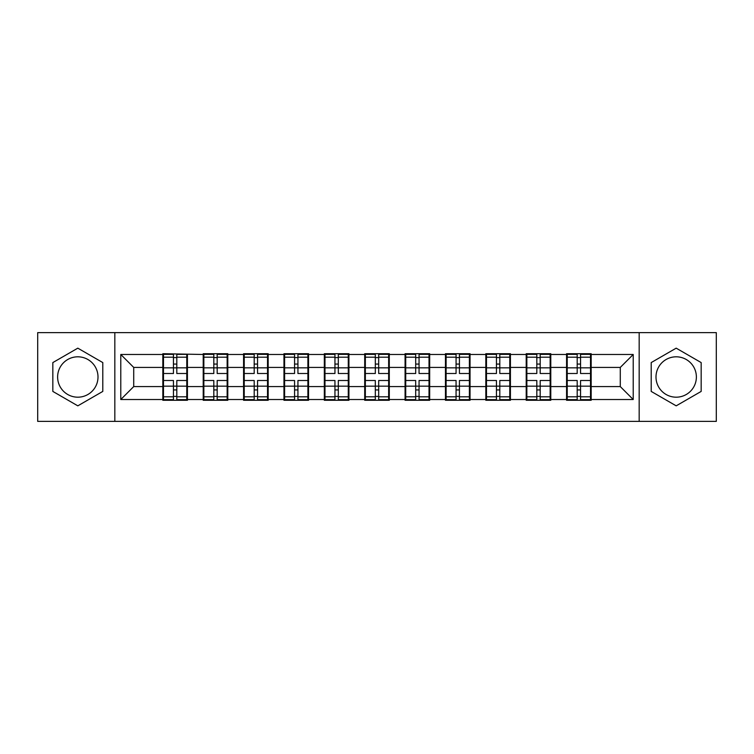<?xml version="1.0" encoding="UTF-8"?>
<svg xmlns="http://www.w3.org/2000/svg" width="754" height="754" viewBox="0 0 754 754"><rect width="100%" height="100%" fill="white"/><g stroke="black" fill="none" stroke-linecap="round" stroke-linejoin="round"><path stroke-width="1.13" d="M676.187 356.812A20.188 20.188 0 0 0 655.999 377A20.188 20.188 0 0 0 676.187 397.188A20.188 20.188 0 0 0 696.376 377A20.188 20.188 0 0 0 676.187 356.812M77.813 397.188A20.188 20.188 0 0 1 57.624 377A20.188 20.188 0 0 1 77.813 356.812A20.188 20.188 0 0 1 98.001 377A20.188 20.188 0 0 1 77.813 397.188M639.175 421.382L716.3 421.382L716.3 332.618L639.175 332.618L639.175 421.382L114.825 421.382L114.825 332.618L37.7 332.618L37.7 421.382L114.825 421.382M591.164 375.058L590.514 375.058M567.225 375.058L566.574 375.058M566.574 378.942L567.225 378.942M590.514 378.942L591.164 378.942M550.788 375.058L550.147 375.058M526.848 375.058L526.207 375.058M526.207 378.942L526.848 378.942M550.147 378.942L550.788 378.942M510.42 375.058L509.77 375.058M486.481 375.058L485.83 375.058M485.83 378.942L486.481 378.942M509.77 378.942L510.42 378.942M470.044 375.058L469.393 375.058M446.104 375.058L445.454 375.058M445.454 378.942L446.104 378.942M469.393 378.942L470.044 378.942M429.667 375.058L429.017 375.058M405.727 375.058L405.077 375.058M405.077 378.942L405.727 378.942M429.017 378.942L429.667 378.942M389.29 375.058L388.649 375.058M365.351 375.058L364.71 375.058M364.71 378.942L365.351 378.942M388.649 378.942L389.29 378.942M348.923 375.058L348.273 375.058M324.983 375.058L324.333 375.058M324.333 378.942L324.983 378.942M348.273 378.942L348.923 378.942M308.546 375.058L307.896 375.058M284.607 375.058L283.956 375.058M283.956 378.942L284.607 378.942M307.896 378.942L308.546 378.942M268.17 375.058L267.519 375.058M244.23 375.058L243.58 375.058M243.58 378.942L244.23 378.942M267.519 378.942L268.17 378.942M227.793 375.058L227.152 375.058M203.853 375.058L203.212 375.058M203.212 378.942L203.853 378.942M227.152 378.942L227.793 378.942M639.175 332.618L114.825 332.618M620.278 386.576L620.278 367.424L591.164 367.424L591.164 386.576L620.278 386.576L633.219 399.516L633.219 354.484L591.164 354.484L591.164 353.711L566.574 353.711L566.574 367.424L550.788 367.424L550.788 386.576L566.574 386.576L566.574 367.424M633.219 399.516L591.164 399.516L591.164 400.289L566.574 400.289L566.574 399.516L550.788 399.516L550.788 400.289L526.207 400.289L526.207 399.516L510.42 399.516L510.42 400.289L485.83 400.289L485.83 399.516L470.044 399.516L470.044 400.289L445.454 400.289L445.454 399.516L429.667 399.516L429.667 400.289L405.077 400.289L405.077 399.516L389.29 399.516L389.29 400.289L364.71 400.289L364.71 399.516L348.923 399.516L348.923 400.289L324.333 400.289L324.333 399.516L308.546 399.516L308.546 400.289L283.956 400.289L283.956 399.516L268.17 399.516L268.17 400.289L243.58 400.289L243.58 399.516L227.793 399.516L227.793 400.289L203.212 400.289L203.212 399.516L187.426 399.516L187.426 400.289L162.836 400.289L162.836 399.516L120.781 399.516L120.781 354.484L162.836 354.484L162.836 367.424L133.722 367.424L133.722 386.576L162.836 386.576L162.836 367.424M566.574 354.484L550.788 354.484L550.788 353.711L526.207 353.711L526.207 354.484L510.42 354.484L510.42 353.711L485.83 353.711L485.83 354.484L470.044 354.484L470.044 353.711L445.454 353.711L445.454 354.484L429.667 354.484L429.667 353.711L405.077 353.711L405.077 354.484L389.29 354.484L389.29 353.711L364.71 353.711L364.71 354.484L348.923 354.484L348.923 353.711L324.333 353.711L324.333 354.484L308.546 354.484L308.546 353.711L283.956 353.711L283.956 354.484L268.17 354.484L268.17 353.711L243.58 353.711L243.58 354.484L227.793 354.484L227.793 353.711L203.212 353.711L203.212 354.484L162.836 353.711L162.836 354.484M566.574 386.576L566.574 399.516M550.788 386.576L550.788 399.516M550.788 354.484L550.788 367.424M510.42 386.576L526.207 386.576L526.207 367.424L510.42 367.424L510.42 399.516M526.207 386.576L526.207 399.516M526.207 354.484L526.207 367.424M510.42 354.484L510.42 367.424M470.044 386.576L485.83 386.576L485.83 367.424L470.044 367.424L470.044 399.516M485.83 386.576L485.83 399.516M485.83 354.484L485.83 367.424M470.044 354.484L470.044 367.424M429.667 386.576L445.454 386.576L445.454 367.424L429.667 367.424L429.667 399.516M445.454 386.576L445.454 399.516M445.454 354.484L445.454 367.424M429.667 354.484L429.667 367.424M389.29 386.576L405.077 386.576L405.077 367.424L389.29 367.424L389.29 399.516M405.077 386.576L405.077 399.516M405.077 354.484L405.077 367.424M389.29 354.484L389.29 367.424M348.923 386.576L364.71 386.576L364.71 367.424L348.923 367.424L348.923 399.516M364.71 386.576L364.71 399.516M364.71 354.484L364.71 367.424M348.923 354.484L348.923 367.424M308.546 386.576L324.333 386.576L324.333 367.424L308.546 367.424L308.546 399.516M324.333 386.576L324.333 399.516M324.333 354.484L324.333 367.424M308.546 354.484L308.546 367.424M268.17 386.576L283.956 386.576L283.956 367.424L268.17 367.424L268.17 399.516M283.956 386.576L283.956 399.516M283.956 354.484L283.956 367.424M268.17 354.484L268.17 367.424M227.793 386.576L243.58 386.576L243.58 367.424L227.793 367.424L227.793 399.516M243.58 386.576L243.58 399.516M243.58 354.484L243.58 367.424M227.793 354.484L227.793 367.424M187.426 386.576L203.212 386.576L203.212 367.424L187.426 367.424L187.426 399.516M203.212 386.576L203.212 399.516M203.212 354.484L203.212 367.424M187.426 354.484L187.426 367.424M187.426 375.058L186.775 375.058M163.486 375.058L162.836 375.058M162.836 378.942L163.486 378.942M186.775 378.942L187.426 378.942M162.836 386.576L162.836 399.516M133.722 386.576L120.781 399.516M120.781 354.484L133.722 367.424M591.164 386.576L591.164 399.516M591.164 354.484L591.164 367.424M633.219 354.484L620.278 367.424M77.813 348.159L52.837 362.58L52.837 391.42L77.813 405.841L102.789 391.42L102.789 362.58L77.813 348.159M651.211 391.42L676.187 405.841L701.163 391.42L701.163 362.58L676.187 348.159L651.211 362.58L651.211 391.42M186.775 380.497L186.775 399.648L176.813 399.648L176.813 380.497L186.775 380.497L186.775 354.352L176.813 354.352L176.813 357.198L186.775 357.198M163.486 367.829L173.448 367.829L173.448 354.352L163.486 354.352L163.486 380.497L173.448 380.497L173.448 399.648L163.486 399.648L163.486 396.802L173.448 396.802M173.448 364.078L176.813 364.078M176.813 357.594L173.448 357.594M173.448 367.848L176.813 367.848M173.448 367.829L173.448 373.503L163.486 373.503M163.486 357.198L173.448 357.198M173.448 386.152L176.813 386.152M173.448 396.406L176.813 396.406M173.448 389.922L176.813 389.922M163.486 380.497L163.486 396.802M176.813 396.802L186.775 396.802M176.813 357.198L176.813 373.503L186.775 373.503M227.152 380.497L227.152 399.648L217.18 399.648L217.18 380.497L227.152 380.497L227.152 354.352L217.18 354.352L217.18 357.198L227.152 357.198M203.853 367.829L213.816 367.829L213.816 354.352L203.853 354.352L203.853 380.497L213.816 380.497L213.816 399.648L203.853 399.648L203.853 396.802L213.816 396.802M213.816 364.078L217.18 364.078M217.18 357.594L213.816 357.594M213.816 367.848L217.18 367.848M213.816 367.829L213.816 373.503L203.853 373.503M203.853 357.198L213.816 357.198M213.816 386.152L217.18 386.152M213.816 396.406L217.18 396.406M213.816 389.922L217.18 389.922M203.853 380.497L203.853 396.802M217.18 396.802L227.152 396.802M217.18 357.198L217.18 373.503L227.152 373.503M267.519 380.497L267.519 399.648L257.557 399.648L257.557 380.497L267.519 380.497L267.519 354.352L257.557 354.352L257.557 357.198L267.519 357.198M244.23 367.829L254.192 367.829L254.192 354.352L244.23 354.352L244.23 380.497L254.192 380.497L254.192 399.648L244.23 399.648L244.23 396.802L254.192 396.802M254.192 364.078L257.557 364.078M257.557 357.594L254.192 357.594M254.192 367.848L257.557 367.848M254.192 367.829L254.192 373.503L244.23 373.503M244.23 357.198L254.192 357.198M254.192 386.152L257.557 386.152M254.192 396.406L257.557 396.406M254.192 389.922L257.557 389.922M244.23 380.497L244.23 396.802M257.557 396.802L267.519 396.802M257.557 357.198L257.557 373.503L267.519 373.503M307.896 380.497L307.896 399.648L297.934 399.648L297.934 380.497L307.896 380.497L307.896 354.352L297.934 354.352L297.934 357.198L307.896 357.198M284.607 367.829L294.569 367.829L294.569 354.352L284.607 354.352L284.607 380.497L294.569 380.497L294.569 399.648L284.607 399.648L284.607 396.802L294.569 396.802M294.569 364.078L297.934 364.078M297.934 357.594L294.569 357.594M294.569 367.848L297.934 367.848M294.569 367.829L294.569 373.503L284.607 373.503M284.607 357.198L294.569 357.198M294.569 386.152L297.934 386.152M294.569 396.406L297.934 396.406M294.569 389.922L297.934 389.922M284.607 380.497L284.607 396.802M297.934 396.802L307.896 396.802M297.934 357.198L297.934 373.503L307.896 373.503M348.273 380.497L348.273 399.648L338.31 399.648L338.31 380.497L348.273 380.497L348.273 354.352L338.31 354.352L338.31 357.198L348.273 357.198M324.983 367.829L334.946 367.829L334.946 354.352L324.983 354.352L324.983 380.497L334.946 380.497L334.946 399.648L324.983 399.648L324.983 396.802L334.946 396.802M334.946 364.078L338.31 364.078M338.31 357.594L334.946 357.594M334.946 367.848L338.31 367.848M334.946 367.829L334.946 373.503L324.983 373.503M324.983 357.198L334.946 357.198M334.946 386.152L338.31 386.152M334.946 396.406L338.31 396.406M334.946 389.922L338.31 389.922M324.983 380.497L324.983 396.802M338.31 396.802L348.273 396.802M338.31 357.198L338.31 373.503L348.273 373.503M388.649 380.497L388.649 399.648L378.678 399.648L378.678 380.497L388.649 380.497L388.649 354.352L378.678 354.352L378.678 357.198L388.649 357.198M365.351 367.829L375.322 367.829L375.322 354.352L365.351 354.352L365.351 380.497L375.322 380.497L375.322 399.648L365.351 399.648L365.351 396.802L375.322 396.802M375.322 364.078L378.678 364.078M378.678 357.594L375.322 357.594M375.322 367.848L378.678 367.848M375.322 367.829L375.322 373.503L365.351 373.503M365.351 357.198L375.322 357.198M375.322 386.152L378.678 386.152M375.322 396.406L378.678 396.406M375.322 389.922L378.678 389.922M365.351 380.497L365.351 396.802M378.678 396.802L388.649 396.802M378.678 357.198L378.678 373.503L388.649 373.503M429.017 380.497L429.017 399.648L419.054 399.648L419.054 380.497L429.017 380.497L429.017 354.352L419.054 354.352L419.054 357.198L429.017 357.198M405.727 367.829L415.69 367.829L415.69 354.352L405.727 354.352L405.727 380.497L415.69 380.497L415.69 399.648L405.727 399.648L405.727 396.802L415.69 396.802M415.69 364.078L419.054 364.078M419.054 357.594L415.69 357.594M415.69 367.848L419.054 367.848M415.69 367.829L415.69 373.503L405.727 373.503M405.727 357.198L415.69 357.198M415.69 386.152L419.054 386.152M415.69 396.406L419.054 396.406M415.69 389.922L419.054 389.922M405.727 380.497L405.727 396.802M419.054 396.802L429.017 396.802M419.054 357.198L419.054 373.503L429.017 373.503M469.393 380.497L469.393 399.648L459.431 399.648L459.431 380.497L469.393 380.497L469.393 354.352L459.431 354.352L459.431 357.198L469.393 357.198M446.104 367.829L456.066 367.829L456.066 354.352L446.104 354.352L446.104 380.497L456.066 380.497L456.066 399.648L446.104 399.648L446.104 396.802L456.066 396.802M456.066 364.078L459.431 364.078M459.431 357.594L456.066 357.594M456.066 367.848L459.431 367.848M456.066 367.829L456.066 373.503L446.104 373.503M446.104 357.198L456.066 357.198M456.066 386.152L459.431 386.152M456.066 396.406L459.431 396.406M456.066 389.922L459.431 389.922M446.104 380.497L446.104 396.802M459.431 396.802L469.393 396.802M459.431 357.198L459.431 373.503L469.393 373.503M509.77 380.497L509.77 399.648L499.808 399.648L499.808 380.497L509.77 380.497L509.77 354.352L499.808 354.352L499.808 357.198L509.77 357.198M486.481 367.829L496.443 367.829L496.443 354.352L486.481 354.352L486.481 380.497L496.443 380.497L496.443 399.648L486.481 399.648L486.481 396.802L496.443 396.802M496.443 364.078L499.808 364.078M499.808 357.594L496.443 357.594M496.443 367.848L499.808 367.848M496.443 367.829L496.443 373.503L486.481 373.503M486.481 357.198L496.443 357.198M496.443 386.152L499.808 386.152M496.443 396.406L499.808 396.406M496.443 389.922L499.808 389.922M486.481 380.497L486.481 396.802M499.808 396.802L509.77 396.802M499.808 357.198L499.808 373.503L509.77 373.503M550.147 380.497L550.147 399.648L540.184 399.648L540.184 380.497L550.147 380.497L550.147 354.352L540.184 354.352L540.184 357.198L550.147 357.198M526.848 367.829L536.82 367.829L536.82 354.352L526.848 354.352L526.848 380.497L536.82 380.497L536.82 399.648L526.848 399.648L526.848 396.802L536.82 396.802M536.82 364.078L540.184 364.078M540.184 357.594L536.82 357.594M536.82 367.848L540.184 367.848M536.82 367.829L536.82 373.503L526.848 373.503M526.848 357.198L536.82 357.198M536.82 386.152L540.184 386.152M536.82 396.406L540.184 396.406M536.82 389.922L540.184 389.922M526.848 380.497L526.848 396.802M540.184 396.802L550.147 396.802M540.184 357.198L540.184 373.503L550.147 373.503M590.514 380.497L590.514 399.648L580.552 399.648L580.552 380.497L590.514 380.497L590.514 354.352L580.552 354.352L580.552 357.198L590.514 357.198M567.225 367.829L577.187 367.829L577.187 354.352L567.225 354.352L567.225 380.497L577.187 380.497L577.187 399.648L567.225 399.648L567.225 396.802L577.187 396.802M577.187 364.078L580.552 364.078M580.552 357.594L577.187 357.594M577.187 367.848L580.552 367.848M577.187 367.829L577.187 373.503L567.225 373.503M567.225 357.198L577.187 357.198M577.187 386.152L580.552 386.152M577.187 396.406L580.552 396.406M577.187 389.922L580.552 389.922M567.225 380.497L567.225 396.802M580.552 396.802L590.514 396.802M580.552 357.198L580.552 373.503L590.514 373.503M163.486 386.171L173.448 386.171M176.813 386.171L186.775 386.171M176.813 367.829L186.775 367.829M203.853 386.171L213.816 386.171M217.18 386.171L227.152 386.171M217.18 367.829L227.152 367.829M244.23 386.171L254.192 386.171M257.557 386.171L267.519 386.171M257.557 367.829L267.519 367.829M284.607 386.171L294.569 386.171M297.934 386.171L307.896 386.171M297.934 367.829L307.896 367.829M324.983 386.171L334.946 386.171M338.31 386.171L348.273 386.171M338.31 367.829L348.273 367.829M365.351 386.171L375.322 386.171M378.678 386.171L388.649 386.171M378.678 367.829L388.649 367.829M405.727 386.171L415.69 386.171M419.054 386.171L429.017 386.171M419.054 367.829L429.017 367.829M446.104 386.171L456.066 386.171M459.431 386.171L469.393 386.171M459.431 367.829L469.393 367.829M486.481 386.171L496.443 386.171M499.808 386.171L509.77 386.171M499.808 367.829L509.77 367.829M526.848 386.171L536.82 386.171M540.184 386.171L550.147 386.171M540.184 367.829L550.147 367.829M567.225 386.171L577.187 386.171M580.552 386.171L590.514 386.171M580.552 367.829L590.514 367.829"/></g></svg>
